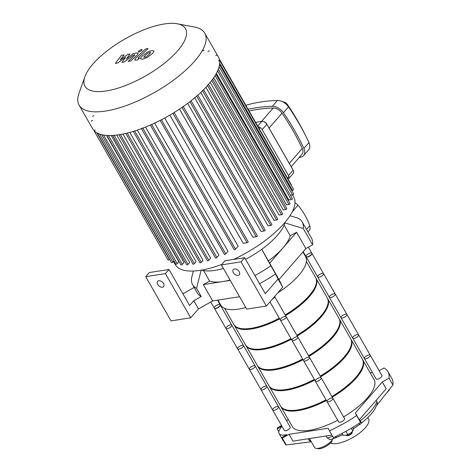 <?xml version="1.0" encoding="UTF-8"?>
<svg xmlns="http://www.w3.org/2000/svg" width="472" height="472" viewBox="0 0 472 472"><rect width="100%" height="100%" fill="white"/><g stroke="black" fill="none" stroke-linecap="round" stroke-linejoin="round"><path stroke-width="0.71" d="M317.202 448.4A8.838 3.233 -29.8 0 0 326.04 446.364A8.838 3.233 -29.8 0 0 332.27 439.768M326.111 435.975L327.285 438.028L330.087 439.662L331.031 439.367A38.975 14.248 150.2 0 0 334.406 438.211L334.518 438.246A35.778 13.08 150.2 0 0 336.507 437.526L336.453 437.426M309.449 438.565L314.523 447.426A10.526 3.847 -29.8 0 0 318.37 448.288A10.526 3.847 -29.8 0 0 332.772 438.795M288.156 419.337L286.705 421.006M281.524 425.502L277.3 427.874A63.142 23.081 -29.8 0 0 277.206 428.812L281.902 426.175M282.032 426.393L281.412 427.101A16.839 6.154 -29.8 0 0 279.105 433.556A16.839 6.154 -29.8 0 0 285.259 434.924L286.876 434.677L281.56 437.662A63.142 23.081 -29.8 0 0 282.333 438.11L289.053 434.334L328.217 428.24L329.462 430.771A63.142 23.081 -29.8 0 0 356.62 415.525L355.369 412.988L382.291 381.978L389.011 378.208A63.142 23.081 -29.8 0 0 387.949 371.665A63.142 23.081 -29.8 0 0 383.978 367.971L379.128 370.697M372.402 372.502L370.19 372.845M289.053 434.334L292.947 441.137L331.922 435.066M330.087 439.662A40.273 14.72 -29.8 0 0 334.353 438.193L333.356 437.568A63.142 23.081 -29.8 0 0 335.273 436.706L336.324 437.432A40.273 14.72 -29.8 0 0 342.743 434.582M342.778 434.647A38.975 14.248 150.2 0 1 336.377 437.461L336.507 437.526M353.298 428.7A40.273 14.72 -29.8 0 0 359.806 424.245L358.755 423.514A63.142 23.081 -29.8 0 0 360.514 422.322L361.511 422.947A40.273 14.72 -29.8 0 0 366.52 418.717L366.001 419.189A38.975 14.248 150.2 0 1 361.558 422.965L361.67 423A35.778 13.08 150.2 0 1 359.988 424.34L359.859 424.275A38.975 14.248 150.2 0 1 353.304 428.794M376.821 405.306L392.905 385.004A63.142 23.081 -29.8 0 0 392.999 384.072A63.142 23.081 -29.8 0 0 391.843 378.461L387.949 371.665M366.52 418.717A40.273 14.72 -29.8 0 0 374.809 409.212L377.37 403.631L377.098 401.867L376.208 400.274M389.011 378.208L392.905 385.004M355.369 412.988L359.269 419.791L386.184 388.781L382.291 381.978M359.499 419.525L361.511 422.947M356.62 415.525L360.514 422.322M335.739 436.488L336.324 437.432M329.462 430.771L333.356 437.568M335.273 436.706A63.142 23.081 -29.8 0 0 358.755 423.514M308.151 438.771L309.319 440.559L311.16 441.55M281.56 437.662L285.454 444.465A63.142 23.081 -29.8 0 0 286.227 444.913L311.284 441.768M277.206 428.812L278.846 431.668M282.333 438.11L286.227 444.913M279.105 433.556L282.999 440.352A16.839 6.154 -29.8 0 0 283.383 440.848M330.477 443.007A22.857 8.354 -29.8 0 0 365.434 427.638A22.857 8.354 -29.8 0 0 368.567 418.882L367.788 417.525M387.766 391.559A2.944 1.08 -29.8 0 0 388.963 390.55A2.944 1.08 -29.8 0 0 389.37 389.907L389.542 389.424A3.369 1.233 -29.8 0 0 389.595 389.235M388.285 390.904A3.369 1.233 -29.8 0 0 389.076 390.161A3.369 1.233 -29.8 0 0 389.542 389.424M345.793 431.396L346.141 431.202M352.755 427.361L353.262 428.24L353.268 430.039L352.82 431.048L350.519 433.207A5.469 2 -29.8 0 0 352.59 431.349L352.908 430.954L351.239 428.281M347.764 434.57L345.681 435.326A5.469 2 -29.8 0 0 350.519 433.207L347.764 434.57L345.958 431.42M345.681 435.326L345.628 435.337A5.469 2 -29.8 0 0 345.681 435.326L343.15 435.29L342.058 433.384M352.136 431.856L352.171 431.915A3.369 1.233 150.2 0 1 352.177 432.47L352.006 432.948A2.944 1.08 150.2 0 1 351.599 433.597A2.944 1.08 150.2 0 1 347.303 435.644L346.802 435.55A3.369 1.233 150.2 0 1 346.33 435.261L346.295 435.202M352.177 432.47A3.369 1.233 150.2 0 1 351.711 433.207A3.369 1.233 150.2 0 1 346.802 435.55M292.917 444.105L292.935 444.111A2.944 1.08 -29.8 0 0 294.239 443.945M158.769 280.757A4 2.572 41 0 1 162.999 282.752A4 2.572 41 0 1 163.642 286.61A4 2.572 41 0 1 158.934 285.932A4 2.572 41 0 1 157.601 281.371A4 2.572 41 0 1 158.769 280.757M168.994 269.477L149.311 272.545L145.718 276.68L165.401 273.618L168.994 269.477L189.632 305.52L193.791 300.729L198.464 308.889L190.712 317.815L165.401 273.618M203.544 270.539L209.58 281.076L203.302 284.604L212.648 300.924L239.599 296.723M212.648 300.924L198.464 308.889M190.712 317.815L171.029 320.883L145.718 276.68M234.431 268.975A4 2.572 41 0 1 238.655 270.969A4 2.572 41 0 1 239.298 274.828A4 2.572 41 0 1 234.596 274.149A4 2.572 41 0 1 233.256 269.589A4 2.572 41 0 1 234.431 268.975M224.967 260.762L244.649 257.694L241.056 261.836L221.374 264.898L224.967 260.762M259.553 283.713A63.142 23.081 -29.8 0 0 275.536 273.949L278.043 279.046L265.293 293.737L244.649 257.694M261.795 249.263L278.964 279.577L305.886 248.567L296.54 232.248L290.262 235.77L284.126 225.067M278.964 279.577L282.716 287.206L266.373 306.033L246.685 309.101L221.374 264.898M266.373 306.033L241.056 261.836M278.043 279.046L282.716 287.206M193.791 300.729L201.249 296.54L196.576 288.38A63.142 23.081 150.2 0 1 192.611 284.687A63.142 23.081 150.2 0 1 191.543 278.144L193.319 271.028M192.611 284.687L197.284 292.846A63.142 23.081 -29.8 0 0 201.249 296.54M194.193 287.442L182.912 293.779M196.576 288.38L201.113 270.185M289.985 215.739L298.227 218.235A63.142 23.081 150.2 0 1 302.192 221.928L311.538 238.248A63.142 23.081 150.2 0 1 312.606 244.791L305.886 248.567M312.606 244.791L303.26 228.472L284.87 222.896M302.192 221.928A63.142 23.081 150.2 0 1 303.26 228.472M296.54 232.248L283.076 247.753A48.828 17.848 -29.8 0 0 290.262 235.77M230.253 280.403L203.302 284.604M275.536 273.949L270.863 265.789A63.142 23.081 150.2 0 1 254.88 275.554M270.863 265.789L261.765 249.287M209.58 281.076A48.828 17.848 -29.8 0 0 222.884 281.554A48.828 17.848 -29.8 0 0 230.023 280.008M268.456 260.892A48.828 17.848 -29.8 0 0 283.076 247.753L269.618 263.258M292.257 211.822L297.968 205.243A51.407 33.046 41 0 1 309.721 225.758L306.505 229.463M302.918 251.989L305.543 256.579A48.828 17.848 150.2 0 1 277.849 292.811M245.8 307.543A48.828 17.848 150.2 0 1 220.802 305.113L217.934 300.098M307.927 231.941L309.154 230.525A8.419 5.41 -139 0 0 309.721 225.758M297.968 205.243A8.419 5.41 -139 0 0 295 202.624M308.381 247.163L311.962 253.417A3.369 1.233 150.2 0 1 311.502 254.709A3.369 1.233 150.2 0 1 308.458 256.733A3.369 1.233 150.2 0 1 306.121 256.762L303.195 251.665M332.896 398.256A3.369 1.233 150.2 0 1 330.583 400.999A3.369 1.233 150.2 0 1 327.049 401.601L338.731 422.003A3.369 1.233 150.2 0 0 342.265 421.396A3.369 1.233 150.2 0 0 344.578 418.658L332.896 398.256A3.369 1.233 150.2 0 1 330.583 400.999A3.369 1.233 150.2 0 1 327.049 401.601A3.369 1.233 150.2 0 1 327.515 400.315A3.369 1.233 150.2 0 1 330.559 398.291A3.369 1.233 150.2 0 1 332.896 398.256L321.214 377.86A3.369 1.233 150.2 0 1 318.901 380.597A3.369 1.233 150.2 0 1 315.367 381.205A3.369 1.233 150.2 0 1 315.827 379.913A3.369 1.233 150.2 0 1 318.877 377.889A3.369 1.233 150.2 0 1 321.214 377.86L309.532 357.457A3.369 1.233 150.2 0 1 307.219 360.201A3.369 1.233 150.2 0 1 303.685 360.803A3.369 1.233 150.2 0 1 304.145 359.517A3.369 1.233 150.2 0 1 307.195 357.493A3.369 1.233 150.2 0 1 309.532 357.457L297.844 337.055A3.369 1.233 150.2 0 1 295.537 339.799A3.369 1.233 150.2 0 1 292.003 340.406A3.369 1.233 150.2 0 1 292.463 339.114A3.369 1.233 150.2 0 1 295.513 337.091A3.369 1.233 150.2 0 1 297.844 337.055L286.162 316.659A3.369 1.233 150.2 0 1 283.855 319.402A3.369 1.233 150.2 0 1 280.321 320.004A3.369 1.233 150.2 0 1 280.781 318.718A3.369 1.233 150.2 0 1 283.825 316.694A3.369 1.233 150.2 0 1 286.162 316.659L274.627 296.522A3.369 1.233 150.2 0 1 272.309 299.189M217.503 300.168L220.229 304.93A3.369 1.233 150.2 0 1 217.917 307.673A3.369 1.233 150.2 0 1 214.382 308.275L210.777 301.974M84.889 76.73L79.001 93.238A72.399 26.462 -29.8 0 0 79.119 105.15L92.671 128.815A72.399 26.462 -29.8 0 0 141.93 128.455A72.399 26.462 -29.8 0 0 208.394 84.594A72.399 26.462 -29.8 0 0 218.324 56.852L204.771 33.188A72.399 26.462 -29.8 0 0 194.558 27.057L177.336 23.783A57.92 21.169 -29.8 0 0 124.726 39.099A57.92 21.169 -29.8 0 0 84.889 76.73A57.92 21.169 -29.8 0 0 115.262 88.966A57.92 21.169 -29.8 0 0 177.566 50.882A57.92 21.169 -29.8 0 0 177.336 23.783M79.119 105.15A72.399 26.462 -29.8 0 0 129.322 104.436A72.399 26.462 -29.8 0 0 194.842 60.929A72.399 26.462 -29.8 0 0 204.771 33.188M93.91 115.581A0.844 0.307 -29.8 0 0 93.072 115.976A0.844 0.307 -29.8 0 0 92.76 116.49M92.642 120.307A0.844 0.307 -29.8 0 0 91.804 120.702A0.844 0.307 -29.8 0 0 91.485 121.215M96.878 132.856L169.401 259.488A0.844 0.307 -29.8 0 1 168.64 259.995A0.844 0.307 -29.8 0 1 168.056 260.001L93.875 130.478A0.844 0.307 -29.8 0 0 94.453 130.461A0.844 0.307 -29.8 0 0 95.214 129.953M141.358 128.461A0.844 0.307 -29.8 0 0 141.936 128.449A0.844 0.307 -29.8 0 0 142.703 127.947M181.997 107.238A0.844 0.307 -29.8 0 0 182.829 106.843A0.844 0.307 -29.8 0 0 183.148 106.33M202.394 90.476A0.844 0.307 -29.8 0 0 203.231 90.081A0.844 0.307 -29.8 0 0 203.544 89.568M207.355 85.178A0.844 0.307 -29.8 0 0 208.193 84.783A0.844 0.307 -29.8 0 0 208.512 84.27M218.3 60.835A0.844 0.307 -29.8 0 0 219.138 60.44A0.844 0.307 -29.8 0 0 219.456 59.926M217.126 55.194A0.844 0.307 -29.8 0 0 216.542 55.206A0.844 0.307 -29.8 0 0 215.781 55.708M209.314 51.023A0.844 0.307 -29.8 0 0 208.73 51.029A0.844 0.307 -29.8 0 0 207.969 51.536M204.217 50.303A0.844 0.307 -29.8 0 0 203.633 50.309A0.844 0.307 -29.8 0 0 202.871 50.817M287.466 178.015L288.864 176.41M259.234 128.72L260.219 127.587M218.27 69.231L292.422 198.712A0.844 0.307 150.2 0 1 292.103 199.219A0.844 0.307 150.2 0 1 291.271 199.615L288.858 199.992L216.353 73.39M215.946 74.139L290.085 203.603A0.844 0.307 150.2 0 1 289.773 204.11A0.844 0.307 150.2 0 1 288.935 204.506L286.551 204.877L213.722 77.715M212.689 79.196L286.823 208.636A0.844 0.307 150.2 0 1 286.504 209.149A0.844 0.307 150.2 0 1 285.666 209.544L283.265 209.916L210.235 82.399M233.646 259.411A68.192 24.927 -29.8 0 0 284.374 223.108A68.192 24.927 -29.8 0 0 293.726 196.977L292.528 194.895M173.454 261.405L175.377 264.757A68.192 24.927 -29.8 0 0 221.799 264.414M208.577 84.382L282.698 213.81A0.844 0.307 150.2 0 1 282.38 214.317A0.844 0.307 150.2 0 1 281.542 214.713L279.082 215.096L205.916 87.338M202.559 90.76L276.58 220.011L274.014 220.412L200.748 92.488M196.694 96.135L270.757 225.451L268.031 225.87L194.7 97.828M189.915 101.669L264.001 231.026L261.057 231.487L187.679 103.362M182.074 107.368L256.184 236.773L252.915 237.28L179.502 109.103M172.911 113.286L247.039 242.726L243.257 243.316L169.832 115.109M164.704 117.994L238.124 246.195L235.522 249.192A0.844 0.307 150.2 0 1 234.761 249.7A0.844 0.307 150.2 0 1 234.177 249.706L160.126 120.401M154.598 123.103L228 251.275L225.752 253.859A0.844 0.307 150.2 0 1 224.991 254.367A0.844 0.307 150.2 0 1 224.406 254.373L150.332 125.039M145.547 127.051L218.908 255.151L216.89 257.482A0.844 0.307 150.2 0 1 216.123 257.989A0.844 0.307 150.2 0 1 215.545 257.995L141.452 128.632M137.317 130.101L210.63 258.107L208.76 260.261A0.844 0.307 150.2 0 1 207.993 260.768A0.844 0.307 150.2 0 1 207.409 260.774L133.31 131.387M129.794 132.402L203.031 260.273L201.267 262.308A0.844 0.307 150.2 0 1 200.506 262.81A0.844 0.307 150.2 0 1 199.922 262.821L125.806 133.411M122.932 134.036L196.057 261.718L194.364 263.665A0.844 0.307 150.2 0 1 193.603 264.173A0.844 0.307 150.2 0 1 193.018 264.184L118.891 134.75M116.72 135.051L189.691 262.462L188.039 264.367A0.844 0.307 -29.8 0 1 187.278 264.869A0.844 0.307 -29.8 0 1 186.694 264.88L112.56 135.429M111.209 135.488L183.944 262.497L182.31 264.379A0.844 0.307 -29.8 0 1 181.543 264.886A0.844 0.307 -29.8 0 1 180.965 264.898L106.814 135.429M106.507 135.405L178.87 261.753L177.212 263.659A0.844 0.307 -29.8 0 1 176.451 264.167A0.844 0.307 -29.8 0 1 175.867 264.178L101.71 134.691M219.462 59.944L293.643 189.467A0.844 0.307 150.2 0 1 293.324 189.974A0.844 0.307 150.2 0 1 292.487 190.369L291.696 190.493M219.527 64.487L293.69 193.986A0.844 0.307 150.2 0 1 293.377 194.493A0.844 0.307 150.2 0 1 292.54 194.889L290.422 195.219M97.338 133.11L171.507 262.615A0.844 0.307 -29.8 0 0 172.091 262.603A0.844 0.307 -29.8 0 0 172.852 262.102L173.95 260.833M276.58 220.011A0.844 0.307 -29.8 0 0 277.418 219.622A0.844 0.307 -29.8 0 0 277.731 219.108L203.621 89.704M270.757 225.451A0.844 0.307 -29.8 0 0 271.589 225.055A0.844 0.307 -29.8 0 0 271.907 224.542L197.809 95.161M264.001 231.026A0.844 0.307 -29.8 0 0 264.839 230.631A0.844 0.307 -29.8 0 0 265.152 230.124L191.072 100.766M256.184 236.773A0.844 0.307 -29.8 0 0 257.016 236.378A0.844 0.307 -29.8 0 0 257.334 235.87L183.266 106.542M247.039 242.726A0.844 0.307 -29.8 0 0 247.877 242.331A0.844 0.307 -29.8 0 0 248.195 241.817L174.15 112.525M291.147 185.112L291.2 185.053A0.844 0.307 -29.8 0 0 291.312 184.735L219.15 58.729M245.599 259.346A50.681 18.526 -29.8 0 0 277.424 235.304A50.681 18.526 -29.8 0 0 285 222.383M201.703 270.084A50.681 18.526 -29.8 0 0 223.427 268.479M134.431 54.805L134.532 55.425L128.142 61.395L130.732 60.994L137.269 54.882L138.29 53.129L136.839 52.923L133.399 53.466L126.402 58.947L129.924 54.009L127.9 54.321L120.136 59.92L124.118 54.911L121.446 55.324L115.404 63.372L117.67 63.024L125.581 57.33L122.006 62.345L124.272 61.991L133.629 54.929L134.921 54.846M150.639 52.61L149.825 52.421L148.226 52.982L145.417 55.141L143.783 57.13L144.574 57.319L146.19 56.752L149.022 54.581L150.609 52.539M140.438 58.687L142.52 59.236L146.869 57.684L151.612 54.174C153.264 52.693 154.055 51.649 153.984 51.053L151.878 50.504L147.553 52.05L142.827 55.543C141.157 57.041 140.361 58.085 140.438 58.687L140.508 58.917M138.491 58.28L138.402 57.649L148.149 48.563L145.559 48.964L135.67 58.186L134.638 59.95L136.083 60.156L137.559 59.926L139.488 58.121L138.007 58.233M139.21 51.955L141.86 50.469L142.155 49.643L141.37 49.466L138.715 50.952L138.42 51.778L139.21 51.955M255.588 122.354L261.818 121.387A4.207 2.708 41 0 1 263.529 121.57A4.207 2.708 41 0 1 266.845 124.307L293.13 170.203A4.207 2.708 41 0 1 293.271 170.469A4.207 2.708 41 0 1 293.236 173.442L288.581 178.799A4.207 2.708 41 0 1 288.127 179.171M293.271 170.469L292.829 169.584A2.525 1.622 -139 0 0 292.746 169.424L266.456 123.522A2.525 1.622 -139 0 0 264.467 121.882L263.529 121.57M245.823 105.303A194.942 125.31 41 0 1 277.447 100.471A10.526 6.761 41 0 1 280.81 101.014A10.526 6.761 41 0 1 288.504 106.896A194.942 125.31 41 0 1 306.222 136.904A194.942 125.31 41 0 1 308.953 142.603A10.526 6.761 41 0 1 308.706 149.73L303.632 155.571A10.526 6.761 41 0 1 301.396 156.981A194.942 125.31 41 0 1 299.024 157.677M306.222 136.904L304.564 133.576A188.629 121.251 -139 0 0 287.418 104.536A4.207 2.708 -139 0 0 284.345 102.182L280.81 101.014M248.083 109.244A194.942 125.31 41 0 1 272.379 106.318A10.526 6.761 41 0 1 283.43 112.743A194.942 125.31 41 0 1 303.879 148.45A10.526 6.761 41 0 1 303.632 155.571M292.746 169.424L293.13 170.203L288.481 175.56A4.207 2.708 41 0 1 288.581 178.799M288.481 175.56L262.19 129.664L266.845 124.307L266.456 123.522M258.101 126.744A4.207 2.708 41 0 1 262.19 129.664M291.189 166.699L302.045 154.191A8.419 5.41 -139 0 0 302.239 148.491A192.841 123.953 -139 0 0 282.014 113.174A8.419 5.41 -139 0 0 273.17 108.029A192.841 123.953 -139 0 0 249.057 110.95M364.419 358.561L376.101 378.957A3.369 1.233 150.2 0 0 377.334 379.234A3.369 1.233 150.2 0 0 380.68 377.653A3.369 1.233 150.2 0 0 381.942 375.612L370.26 355.209A3.369 1.233 150.2 0 1 368.992 357.251A3.369 1.233 150.2 0 1 365.647 358.832A3.369 1.233 150.2 0 1 364.419 358.561A3.369 1.233 150.2 0 1 366.726 355.817A3.369 1.233 150.2 0 1 370.26 355.209A3.369 1.233 150.2 0 1 368.992 357.251A3.369 1.233 150.2 0 1 365.647 358.832A3.369 1.233 150.2 0 1 364.419 358.561L352.737 338.158A3.369 1.233 150.2 0 1 355.044 335.415A3.369 1.233 150.2 0 1 358.578 334.813A3.369 1.233 150.2 0 1 357.31 336.855A3.369 1.233 150.2 0 1 353.965 338.436A3.369 1.233 150.2 0 1 352.737 338.158L341.049 317.756A3.369 1.233 150.2 0 1 343.362 315.019A3.369 1.233 150.2 0 1 346.896 314.411A3.369 1.233 150.2 0 1 345.628 316.452A3.369 1.233 150.2 0 1 342.283 318.034A3.369 1.233 150.2 0 1 341.049 317.756L329.368 297.36A3.369 1.233 150.2 0 1 331.68 294.616A3.369 1.233 150.2 0 1 335.214 294.015A3.369 1.233 150.2 0 1 333.946 296.056A3.369 1.233 150.2 0 1 330.601 297.631A3.369 1.233 150.2 0 1 329.368 297.36L317.685 276.958A3.369 1.233 150.2 0 1 319.998 274.22A3.369 1.233 150.2 0 1 323.532 273.613A3.369 1.233 150.2 0 1 322.264 275.654A3.369 1.233 150.2 0 1 318.919 277.235A3.369 1.233 150.2 0 1 317.685 276.958L306.003 256.562A3.369 1.233 150.2 0 1 308.316 253.818A3.369 1.233 150.2 0 1 311.844 253.216A3.369 1.233 150.2 0 1 310.582 255.258A3.369 1.233 150.2 0 1 307.237 256.833A3.369 1.233 150.2 0 1 306.003 256.562M277.294 406.451A3.369 1.233 150.2 0 1 278.527 406.722A3.369 1.233 150.2 0 1 276.214 409.466A3.369 1.233 150.2 0 1 272.68 410.074A3.369 1.233 150.2 0 1 273.949 408.026A3.369 1.233 150.2 0 1 277.294 406.451M272.68 410.074A3.369 1.233 150.2 0 0 276.214 409.466A3.369 1.233 150.2 0 0 278.527 406.722L290.209 427.125A3.369 1.233 150.2 0 1 287.902 429.862A3.369 1.233 150.2 0 1 284.368 430.47L260.998 389.671A3.369 1.233 150.2 0 1 262.267 387.63A3.369 1.233 150.2 0 1 265.612 386.049A3.369 1.233 150.2 0 1 266.845 386.326A3.369 1.233 150.2 0 1 264.532 389.064A3.369 1.233 150.2 0 1 260.998 389.671L249.316 369.269A3.369 1.233 150.2 0 1 250.585 367.228A3.369 1.233 150.2 0 1 253.93 365.652A3.369 1.233 150.2 0 1 255.163 365.924A3.369 1.233 150.2 0 1 252.85 368.667A3.369 1.233 150.2 0 1 249.316 369.269L237.634 348.873A3.369 1.233 150.2 0 1 238.903 346.832A3.369 1.233 150.2 0 1 242.248 345.25A3.369 1.233 150.2 0 1 243.481 345.528A3.369 1.233 150.2 0 1 241.168 348.265A3.369 1.233 150.2 0 1 237.634 348.873L225.952 328.471A3.369 1.233 150.2 0 1 227.221 326.429A3.369 1.233 150.2 0 1 230.566 324.848A3.369 1.233 150.2 0 1 231.793 325.125A3.369 1.233 150.2 0 1 229.486 327.869A3.369 1.233 150.2 0 1 225.952 328.471L214.27 308.074A3.369 1.233 150.2 0 1 215.533 306.033A3.369 1.233 150.2 0 1 218.884 304.452A3.369 1.233 150.2 0 1 220.111 304.723A3.369 1.233 150.2 0 1 217.804 307.467A3.369 1.233 150.2 0 1 214.27 308.074M332.282 397.188A47.147 17.234 -29.8 0 0 356.307 377.954A47.147 17.234 -29.8 0 0 362.773 359.894A47.147 17.234 -29.8 0 0 362.567 359.558M280.769 406.404A47.147 17.234 -29.8 0 0 280.952 406.752A47.147 17.234 -29.8 0 0 326.406 400.48M343.575 416.912A47.147 17.234 -29.8 0 0 367.599 397.678A47.147 17.234 -29.8 0 0 374.066 379.612L362.773 359.894M280.952 406.752L292.245 426.47A47.147 17.234 -29.8 0 0 337.704 420.204M332.129 396.922A46.303 16.927 -29.8 0 0 355.693 378.054A46.303 16.927 -29.8 0 0 362.278 367.452M287.719 410.15A46.303 16.927 -29.8 0 0 326.252 400.215M320.6 376.792A47.147 17.234 -29.8 0 0 344.625 357.558A47.147 17.234 -29.8 0 0 351.091 339.492A47.147 17.234 -29.8 0 0 350.885 339.156M269.087 386.007A47.147 17.234 -29.8 0 0 269.27 386.35A47.147 17.234 -29.8 0 0 314.724 380.084M331.893 396.509A47.147 17.234 -29.8 0 0 355.917 377.276A47.147 17.234 -29.8 0 0 362.384 359.21L351.091 339.492M269.27 386.35L280.563 406.073A47.147 17.234 -29.8 0 0 326.016 399.802M320.447 376.52A46.303 16.927 -29.8 0 0 344.011 357.652A46.303 16.927 -29.8 0 0 350.596 347.05M276.037 389.748A46.303 16.927 -29.8 0 0 314.57 379.812M370.26 355.209L358.578 334.813A3.369 1.233 150.2 0 1 357.31 336.855A3.369 1.233 150.2 0 1 353.965 338.436A3.369 1.233 150.2 0 1 352.737 338.158M321.214 377.86A3.369 1.233 150.2 0 1 318.901 380.597A3.369 1.233 150.2 0 1 315.367 381.205L269.954 301.909M278.527 406.722L266.845 386.326A3.369 1.233 150.2 0 1 264.532 389.064A3.369 1.233 150.2 0 1 260.998 389.671M308.918 356.389A47.147 17.234 -29.8 0 0 332.943 337.156A47.147 17.234 -29.8 0 0 339.403 319.09A47.147 17.234 -29.8 0 0 339.203 318.759M257.399 365.605A47.147 17.234 -29.8 0 0 257.588 365.953A47.147 17.234 -29.8 0 0 303.042 359.682M320.211 376.113A47.147 17.234 -29.8 0 0 344.236 356.879A47.147 17.234 -29.8 0 0 350.702 338.813L339.403 319.09M257.588 365.953L268.881 385.671A47.147 17.234 -29.8 0 0 314.334 379.399M308.765 356.124A46.303 16.927 -29.8 0 0 332.329 337.256A46.303 16.927 -29.8 0 0 338.914 326.653M264.355 369.352A46.303 16.927 -29.8 0 0 302.888 359.416M358.578 334.813L346.896 314.411A3.369 1.233 150.2 0 1 345.628 316.452A3.369 1.233 150.2 0 1 342.283 318.034A3.369 1.233 150.2 0 1 341.049 317.756M309.532 357.457A3.369 1.233 150.2 0 1 307.219 360.201A3.369 1.233 150.2 0 1 303.685 360.803M266.845 386.326L255.163 365.924A3.369 1.233 150.2 0 1 252.85 368.667A3.369 1.233 150.2 0 1 249.316 369.269M297.236 335.993A47.147 17.234 -29.8 0 0 321.261 316.759A47.147 17.234 -29.8 0 0 327.721 298.693A47.147 17.234 -29.8 0 0 327.521 298.357M245.717 345.203A47.147 17.234 -29.8 0 0 245.9 345.551A47.147 17.234 -29.8 0 0 291.36 339.285M308.529 355.711A47.147 17.234 -29.8 0 0 332.553 336.477A47.147 17.234 -29.8 0 0 339.014 318.411L327.721 298.693M245.9 345.551L257.199 365.269A47.147 17.234 -29.8 0 0 302.652 359.003M297.083 335.722A46.303 16.927 -29.8 0 0 320.641 316.854A46.303 16.927 -29.8 0 0 327.232 306.251M252.673 348.95A46.303 16.927 -29.8 0 0 291.206 339.014M346.896 314.411L335.214 294.015A3.369 1.233 150.2 0 1 333.946 296.056A3.369 1.233 150.2 0 1 330.601 297.631A3.369 1.233 150.2 0 1 329.368 297.36M297.844 337.055A3.369 1.233 150.2 0 1 295.537 339.799A3.369 1.233 150.2 0 1 292.003 340.406M255.163 365.924L243.481 345.528A3.369 1.233 150.2 0 1 241.168 348.265A3.369 1.233 150.2 0 1 237.634 348.873M285.554 315.591A47.147 17.234 -29.8 0 0 309.573 296.357A47.147 17.234 -29.8 0 0 316.039 278.291A47.147 17.234 -29.8 0 0 315.833 277.961M234.035 324.807A47.147 17.234 -29.8 0 0 234.218 325.155A47.147 17.234 -29.8 0 0 279.678 318.883M296.847 335.309A47.147 17.234 -29.8 0 0 320.871 316.081A47.147 17.234 -29.8 0 0 327.332 298.015L316.039 278.291M234.218 325.155L245.511 344.873A47.147 17.234 -29.8 0 0 290.97 338.601M285.401 315.326A46.303 16.927 -29.8 0 0 308.959 296.451A46.303 16.927 -29.8 0 0 315.544 285.855M240.991 328.553A46.303 16.927 -29.8 0 0 279.524 318.618M335.214 294.015L323.532 273.613A3.369 1.233 150.2 0 1 322.264 275.654A3.369 1.233 150.2 0 1 318.919 277.235A3.369 1.233 150.2 0 1 317.685 276.958M274.533 296.628A3.369 1.233 150.2 0 1 272.851 298.57M286.162 316.659A3.369 1.233 150.2 0 1 283.855 319.402A3.369 1.233 150.2 0 1 280.321 320.004M243.481 345.528L231.793 325.125A3.369 1.233 150.2 0 1 229.486 327.869A3.369 1.233 150.2 0 1 225.952 328.471M285.165 314.912A47.147 17.234 -29.8 0 0 309.184 295.678A47.147 17.234 -29.8 0 0 315.65 277.613L306.393 261.453M224.572 308.31L233.829 324.471A47.147 17.234 -29.8 0 0 279.288 318.205M327.285 438.028A42.091 15.387 -29.8 0 0 332.589 436.222M308.753 439.827A42.091 15.387 -29.8 0 0 310.358 440.152M360.224 420.794A42.091 15.387 -29.8 0 0 376.933 401.542M285.259 434.924L285.548 435.426M219.657 63.201L292.487 190.369M219.091 66.646L292.54 194.889M217.568 70.93L291.271 199.615M215.096 75.579L288.935 204.506M211.745 80.47L285.666 209.544M161.389 119.752L235.522 249.192M151.642 124.46L225.752 253.859M142.804 128.124L216.89 257.482M134.703 130.956L208.76 260.261M127.245 133.063L201.267 262.308M120.395 134.508L194.364 263.665M99.515 134.048L172.852 262.102M103.563 135.063L177.212 263.659M108.495 135.499L182.31 264.379M114.135 135.316L188.039 264.367M207.562 85.538L281.542 214.713M219.415 59.714L291.2 185.053M283.43 112.743L288.504 106.896L287.418 104.536M272.379 106.318L277.447 100.471M261.818 121.387L257.73 126.095M303.879 148.45L308.953 142.603M273.17 108.029L261.541 121.428M269.07 128.083L282.014 113.174M302.239 148.491L289.301 163.4M327.049 401.601L315.367 381.205M323.532 273.613L311.844 253.216M231.793 325.125L220.111 304.723"/></g></svg>
